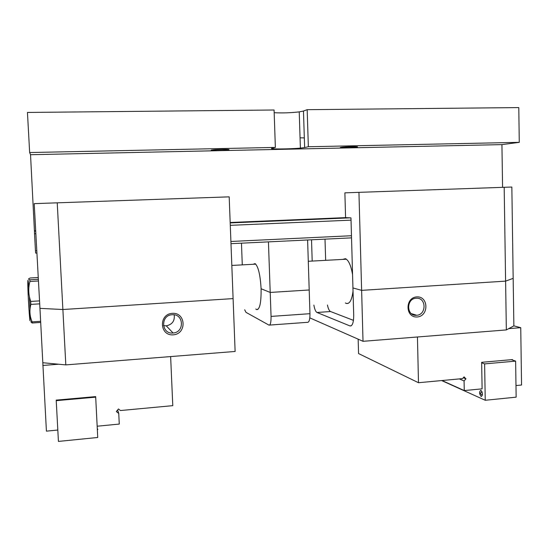 <?xml version="1.0" encoding="UTF-8"?>
<svg xmlns="http://www.w3.org/2000/svg" width="549" height="549" viewBox="0 0 549 549"><rect width="100%" height="100%" fill="white"/><g stroke="black" fill="none" stroke-linecap="round" stroke-linejoin="round"><path stroke-width="0.82" d="M97.791 429.627L97.756 429.174L97.791 429.627M58.427 441.417L97.729 437.478L95.698 397.153L56.231 400.66L58.427 441.417M95.574 396.618L95.698 397.153M56.231 400.66L57.817 430.039L46.411 431.143L39.953 308.366L62.881 309.519L65.811 364.9L235.123 351.456L233.099 298.601L62.881 309.519L233.099 298.601L229.187 196.851L57.233 202.828L62.881 309.519L39.953 308.366L34.21 203.645L57.233 202.828M170.629 356.582L172.784 405.656L120.451 410.542L118.454 408.984L116.319 411.544L118.756 413.438L119.27 424.068L97.166 426.216L95.67 396.611L56.204 400.118M58.571 364.22L42.808 365.469M117.623 409.979L118.756 413.438M172.311 313.321C186.022 312.312 186.934 333.957 173.251 334.849C159.505 335.988 158.524 314.138 172.311 313.321M65.811 364.9L42.939 362.745M174.184 314.824C174.932 320.856 172.297 324.528 166.272 325.838L163.472 325.612M172.16 314.742L172.324 314.728C183.929 313.712 184.663 332.468 173.065 332.996C161.228 334.451 160.246 315.105 172.16 314.742M480.361 393.681L480.382 393.221L480.361 393.681M485.241 400.276L516.149 397.16L515.635 361.118L484.616 363.898L485.241 400.276L441.636 380.56M481.075 396.371C479.222 393.784 479.133 391.766 480.807 390.325L480.972 390.38C482.832 392.954 482.921 394.971 481.247 396.426L481.075 396.371M484.616 363.898L481.658 362.8M511.366 359.677L515.635 361.118M417.446 336.983L418.489 382.722L462.539 378.611L464.07 376.889L465.943 378.844L464.077 380.937L459.335 378.906M442.007 380.526L464.262 390.572L464.077 380.937M464.262 390.572L482.104 388.843L481.645 362.319L512.485 359.581L512.491 360.055M515.985 385.549L521.55 385.014L520.747 327.684L508.738 328.631M358.161 339.165L358.559 353.563L418.489 382.722M313.877 305.086C314.611 309.265 315.648 311.729 316.993 312.477L349.981 325.941C352.424 326.092 353.666 322.524 353.707 315.243L350.969 217.884L345.582 217.624L344.875 192.857L358.936 192.342L361.626 290.359L352.938 287.944L361.626 290.359L505.602 281.129L504.181 187.291L511.846 187.037L513.171 278.364L505.602 281.129L361.626 290.359L363.019 341.306L506.343 329.922L505.602 281.129L513.171 278.364L513.864 325.866L520.747 327.684M463.315 377.739L465.943 378.844M309.808 317.871L363.019 341.306M417.206 316.965C405.299 317.96 404.812 297.599 416.753 296.899C428.632 296.014 429.064 316.203 417.206 316.965M345.383 302.959L346.357 303.467C349.658 304.098 351.882 299.98 353.028 291.107M353.453 320.355L330.532 311.53C329.242 310.885 328.213 308.716 327.444 305.018M513.864 325.866L506.343 329.922M416.554 315.277L416.712 315.263C426.662 314.755 426.367 297.469 416.403 298.237C406.006 298.203 406.185 316.45 416.554 315.277M38.451 280.978L29.9 281.459C28.136 288.122 28.404 294.779 30.71 301.422L39.542 300.879M30.71 301.422L30.874 304.4C29.275 310.405 29.701 316.231 32.151 321.879L40.667 321.309M39.706 303.851L30.874 304.4M32.151 321.879L32.281 323.004C30.792 322.345 30.6 321.604 31.712 320.781M40.729 322.435L32.281 323.004M38.265 277.526L30.367 277.966C28.219 278.659 28.061 279.263 29.879 279.77L38.361 279.297M30.216 315.359L30.161 320.479C29.763 324.418 27.793 293.331 27.807 283.167C27.841 278.13 28.184 279.667 28.836 287.779M29.426 296.783L30.03 309.128M29.879 279.77L29.9 281.459M311.523 239.789L312.196 261.07M504.181 187.291L358.936 192.342M325.653 260.336L325.008 239.144M352.568 274.726C350.989 265.517 348.608 260.164 345.431 258.682L342.617 259.409M244.682 309.76L245.959 312.333L268.976 325.118C270.424 325.276 271.117 322.373 271.055 316.409L309.959 313.692L309.204 289.982L270.211 292.439L261.098 288.76C261.249 302.911 259.718 309.842 256.507 309.554L255.807 309.012M271.055 316.409L270.211 292.439L309.204 289.982L307.605 239.982M309.959 313.692C309.972 319.587 309.135 322.469 307.44 322.332L269.628 325.07M268.434 241.876L270.211 292.439L261.098 288.76C260.274 274.823 258.27 266.437 255.086 263.595L253.103 264.289M241.471 243.173L242.281 264.879M308.346 146.741L519.272 142.349L518.784 107.583L307.179 109.676L308.346 146.741L304.633 147.557L303.467 111.035L299.226 111.886C290.538 112.874 282.193 113.142 274.171 112.696M304.633 147.557L300.392 148.1C289.412 149.156 267.329 149.294 272.091 148.244L275.365 147.427L274.081 110.006L27.45 112.449L29.653 152.54L275.365 147.427M303.467 111.035L307.179 109.676M351.532 237.861L230.985 243.681M36.92 253.048L35.644 253.11L35.465 250.776L36.79 250.715M35.857 233.696L34.532 233.75L35.465 250.776M34.532 233.75L34.443 231.198L35.719 231.143M29.653 152.54L30.531 154.708L34.443 231.198M351.031 220.149L230.285 225.337M230.903 241.471L351.47 235.727M502.582 187.346L501.93 144.613L519.272 142.349M230.189 222.921L350.207 217.843M345.582 217.624L230.175 222.489M35.692 230.69L34.711 230.731M501.93 144.613L30.531 154.708M340.833 147.365L342.912 147.111C348.869 146.535 360.343 146.473 356.932 147.029L354.929 147.269C349.102 147.839 337.656 147.921 340.833 147.365M211.392 150.11L213.698 149.795C219.326 149.259 230.882 149.232 228.755 149.747L226.497 150.055C221.007 150.577 209.505 150.625 211.392 150.11M304.324 137.895L300.063 137.826M349.891 325.907L351.182 325.811M316.993 312.477L330.532 311.53M97.756 429.174L97.297 428.92M97.777 429.496L97.338 429.743M173.065 332.996L166.272 325.838M480.416 393.681L482.379 395.211M480.382 393.221L481.981 391.615M481.247 396.426L481.645 396.385M348.265 303.336L346.357 303.467M349.981 325.941L351.099 325.859M416.712 315.263L411.366 313.63M346.405 259.203L308.284 261.283M231.822 265.448L255.786 264.144M256.507 309.554L257.858 309.464M299.226 111.886L300.392 148.1M226.469 149.383L226.497 150.055M354.915 146.638L354.929 147.269"/></g></svg>
